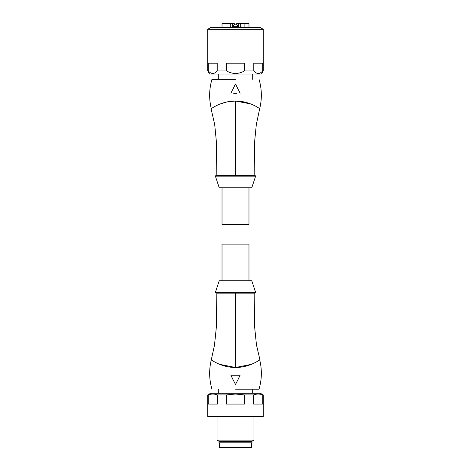 <?xml version="1.0" encoding="UTF-8"?>
<svg xmlns="http://www.w3.org/2000/svg" width="471" height="471" viewBox="0 0 471 471"><rect width="100%" height="100%" fill="white"/><g stroke="black" fill="none" stroke-linecap="round" stroke-linejoin="round"><path stroke-width="0.71" d="M263.236 29.279L207.764 29.279L207.764 70.962L208.3 70.962L208.3 63.214L217.213 63.214L217.213 70.962L226.586 70.962L226.586 63.214L244.414 63.214L244.414 70.962L253.787 70.962L253.787 63.214L262.7 63.214L262.7 70.962L263.236 70.962L263.236 29.279L260.292 27.577L210.708 27.577L207.764 29.279M207.764 70.962L209.554 74.059L261.446 74.059L263.236 70.962M262.7 70.962C259.739 74.3 256.766 74.3 253.787 70.962M244.414 70.962C238.491 74.3 232.544 74.3 226.586 70.962M217.213 70.962C214.252 74.3 211.279 74.3 208.3 70.962M257.089 73.335L258.243 73.511M259.403 73.335L260.551 72.811M251.679 175.383L226.928 175.383M255.623 176.142L251.767 187.782L219.233 187.782L215.377 176.142L255.623 176.142L255.023 175.383L251.961 175.383M227.016 175.383L244.013 175.383M243.907 175.383L215.977 175.383L254.169 175.383L216.831 175.383L235.5 175.383L216.831 175.383L235.5 175.383L235.494 101.071C249.683 100.865 260.545 109.213 259.904 108.854C260.528 109.195 249.654 100.865 235.494 101.071C221.288 100.876 210.46 109.213 211.102 108.848C210.484 109.195 221.299 100.871 235.5 101.071M235.035 175.383L228.459 175.383M227.988 175.383L224.802 175.383M224.367 175.383L217.16 175.383M237.107 175.383L236.295 175.383M259.698 108.707L256.312 124.544L254.605 141.883L254.169 175.383M250.778 103.938L235.5 101.024L227.063 101.889L219.839 104.085M235.5 79.328L211.95 79.328L235.5 79.328M236.895 93.27L233.675 93.27M230.855 93.27L235.5 83.973L240.145 93.27M218.303 74.059L218.303 79.328M252.697 74.059L252.697 79.328M230.231 27.577L230.231 23.55L222.024 23.55L222.024 27.577M240.769 27.577L240.769 23.55L248.976 23.55L248.976 27.577M244.09 23.55L244.09 27.577M230.231 23.55L234.258 23.55L234.258 24.463M232.433 23.55L232.433 27.577M236.742 24.463L236.742 23.55L238.567 23.55L238.567 27.577M238.567 23.55L240.769 23.55M237.826 27.577L237.826 26.341L233.174 26.341L233.174 27.577M236.43 24.315L236.742 23.55M234.57 24.315L234.258 23.55M248.976 187.782L248.976 224.42L222.024 224.42L222.024 187.782M231.532 293.133L255.023 293.133L216.831 293.139L235.5 293.139L235.506 367.451C221.317 367.651 210.449 359.302 211.096 359.667C210.478 359.332 221.352 367.657 235.506 367.451C249.707 367.645 260.54 359.308 259.904 359.667C260.516 359.326 249.695 367.651 235.5 367.451M215.377 292.379L219.233 280.74L251.767 280.74L255.623 292.379L215.377 292.379L215.977 293.133M235.011 293.139L228.888 293.139M211.302 359.815L214.493 345.137L216.383 326.815L216.831 293.139M251.314 364.377L235.5 367.498L219.539 364.313M235.5 389.193L259.05 389.193L235.5 389.193M222.024 280.74L222.024 244.102L248.976 244.102L248.976 280.74M263.236 394.922L263.236 416.464L207.764 416.464L207.764 394.922L210.708 393.22L260.292 393.22L263.236 394.922L262.747 394.922L262.747 404.071L253.604 404.071L253.604 394.922C256.642 393.738 259.686 393.738 262.747 394.922M207.764 394.922L208.253 394.922C211.291 393.738 214.334 393.738 217.396 394.922L226.363 394.922L235.5 394.027L244.637 394.922L253.604 394.922M244.637 394.922L244.637 404.071L226.363 404.071L226.363 394.922M217.396 394.922L217.396 404.071L208.253 404.071L208.253 394.922M218.997 441.25L252.003 441.25L252.003 442.805L218.997 442.805L218.997 441.25L217.06 440.132L253.94 440.132L253.94 416.464M219.539 442.805L219.539 447.45L251.461 447.45L251.461 442.805M240.145 375.252L235.5 384.548L230.855 375.252L240.145 375.252M215.377 176.142L215.977 175.383M211.95 79.328C209.112 89.09 208.9 98.91 211.314 108.789M237.826 26.341C237.555 26.111 238.626 25.257 235.653 24.168M233.174 26.341C233.445 26.111 232.374 25.257 235.347 24.168M259.05 79.328C261.882 89.09 262.094 98.91 259.674 108.783M216.831 175.383L216.383 141.689L214.711 124.685L211.102 108.848M255.623 292.379L255.023 293.133M259.68 359.732C262.1 369.611 261.888 379.432 259.05 389.193M254.169 293.139L254.617 326.827L256.454 344.819L259.904 359.667M252.697 393.22L252.697 389.193M218.303 393.22L218.303 389.193M252.003 441.25L253.94 440.132M217.06 440.132L217.06 416.464M211.95 389.193C209.118 379.432 208.906 369.611 211.32 359.732"/></g></svg>
